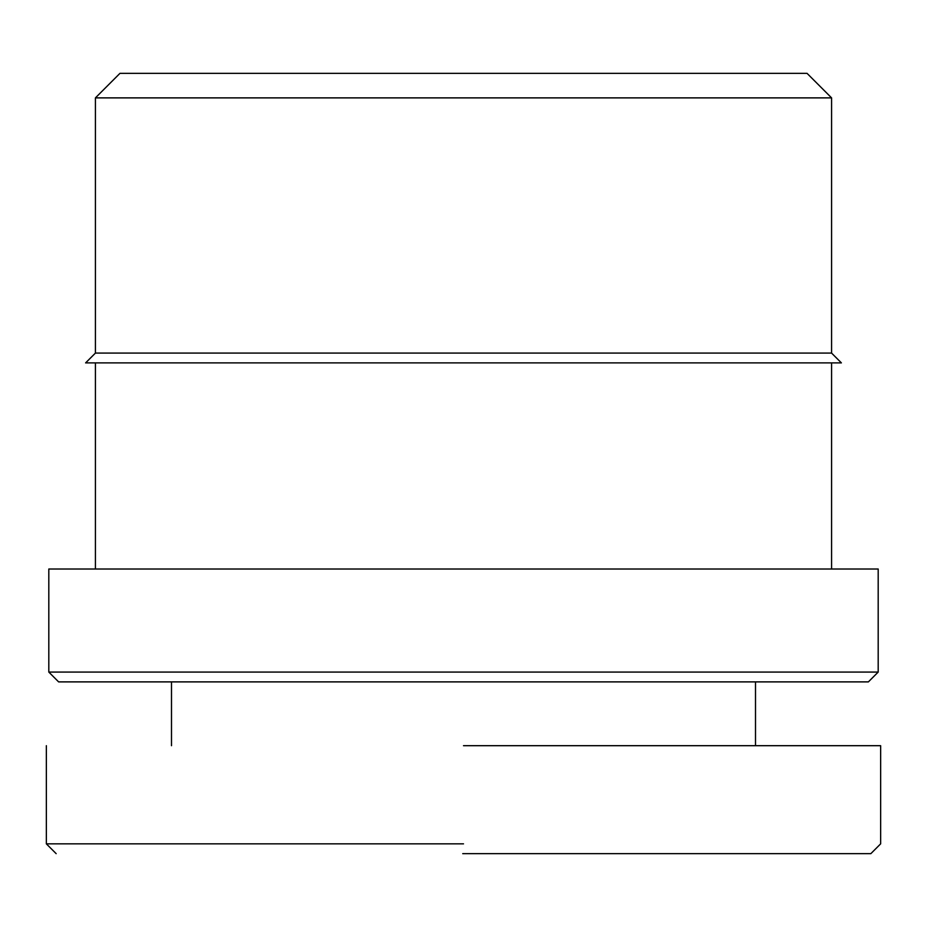 <?xml version="1.0" encoding="UTF-8"?>
<svg xmlns="http://www.w3.org/2000/svg" width="927" height="927" viewBox="0 0 927 927"><rect width="100%" height="100%" fill="white"/><g stroke="black" fill="none" stroke-linecap="round" stroke-linejoin="round"><path stroke-width="1.39" d="M462.735 853.663L870.835 853.663L462.735 853.663M463.5 843.848L46.35 843.848L463.5 843.848M119.965 73.337L807.035 73.337L831.577 97.88L95.423 97.88L119.965 73.337M878.193 672.075L868.379 681.89L58.621 681.89L48.807 672.075L878.193 672.075L878.193 569.016L48.807 569.016L48.807 672.075M463.5 745.69L880.65 745.69L463.5 745.69M95.423 97.88L95.423 353.083L831.577 353.083L831.577 97.88M95.423 353.083L85.608 362.897L841.392 362.897L831.577 353.083M831.577 569.016L831.577 362.897M95.423 569.016L95.423 362.897M755.505 745.69L755.505 681.89M171.495 745.69L171.495 681.89M708.877 853.663L870.835 853.663L880.65 843.848L880.65 745.69M56.165 853.663L46.35 843.848L46.35 745.69"/></g></svg>
